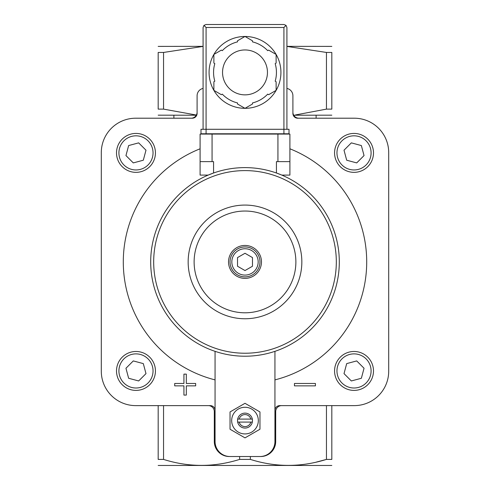 <?xml version="1.0" encoding="UTF-8"?>
<svg xmlns="http://www.w3.org/2000/svg" width="490" height="490" viewBox="0 0 490 490"><rect width="100%" height="100%" fill="white"/><g stroke="black" fill="none" stroke-linecap="round" stroke-linejoin="round"><path stroke-width="0.73" d="M163.55 52.448L158.178 52.448C158.178 44.486 158.178 44.486 158.178 52.448L158.178 109.123C158.178 117.086 158.178 117.086 158.178 109.123L163.55 109.123L196.386 115.052L163.55 109.123L163.55 52.448L203.087 46.409M215.061 379.885A121.71 121.71 0 0 1 200.092 148.795M289.909 148.795A121.71 121.71 0 0 1 274.939 379.885M286.913 88.421A7.485 7.485 0 0 1 292.904 95.752L292.904 113.417A4.79 4.79 0 0 0 297.693 118.206L354.276 118.206A34.429 34.429 0 0 1 388.705 152.641L388.705 371.193A34.429 34.429 0 0 1 354.276 405.622L279.729 405.622A4.79 4.79 0 0 0 274.939 410.412M203.087 88.421A7.485 7.485 0 0 0 197.096 95.752L197.096 113.417A4.79 4.79 0 0 1 192.307 118.206L135.724 118.206A34.429 34.429 0 0 0 101.295 152.641L101.295 371.193A34.429 34.429 0 0 0 135.724 405.622L210.271 405.622A4.79 4.79 0 0 1 215.061 410.412M215.061 351.342L215.061 441.551A14.97 14.97 0 0 0 230.031 456.521L260.717 456.521A14.97 14.97 0 0 0 275.686 441.551L275.686 411.612A5.99 5.99 0 0 1 281.677 405.622M259.97 456.521A14.97 14.97 0 0 0 274.939 441.551L274.939 351.342M158.178 115.175L196.294 115.217M293.706 115.217L331.822 115.175M331.822 109.123C331.822 117.086 331.822 117.086 331.822 109.123L331.822 52.448C331.822 44.486 331.822 44.486 331.822 52.448L326.45 52.448L326.45 109.123L331.822 109.123M326.45 109.123L295.495 114.948M158.178 405.622L158.178 459.406C158.178 467.368 158.178 467.368 158.178 459.406L163.55 459.406C188.785 467.374 214.142 467.374 239.628 459.406L250.372 459.406C275.607 467.374 300.97 467.374 326.45 459.406L316.295 462.113M191.112 118.206A5.99 5.99 0 0 0 197.096 112.222M292.904 112.222A5.99 5.99 0 0 0 298.888 118.206M286.913 46.409L326.45 52.448M250.372 459.406L250.372 456.521M239.628 459.406L239.628 456.521M260.717 456.521L252.485 456.521M331.822 405.622L331.822 459.406C331.822 467.368 331.822 467.368 331.822 459.406L326.45 459.406L326.45 405.622M163.55 459.406L163.55 405.622M237.515 456.521L230.031 456.521M331.822 465.457L158.178 465.457M286.913 46.354L331.822 46.397M158.178 46.397L203.087 46.354M229.283 456.521A14.97 14.97 0 0 1 214.314 441.551L214.314 411.612A5.99 5.99 0 0 0 208.324 405.622M245 270.56L237.515 266.235L237.515 257.593L245 253.275L252.485 257.593L252.485 266.235L245 270.56M245 246.948A14.97 14.97 0 0 1 257.967 269.402A14.97 14.97 0 0 1 232.033 269.402A14.97 14.97 0 0 1 245 246.948M245 245.447A16.464 16.464 0 0 1 259.259 270.149A16.464 16.464 0 0 1 230.741 270.149A16.464 16.464 0 0 1 245 245.447M245 211.037A50.88 50.88 0 0 1 289.063 287.354A50.88 50.88 0 0 1 200.937 287.354A50.88 50.88 0 0 1 245 211.037M245 205.077A56.84 56.84 0 0 1 294.227 290.337A56.84 56.84 0 0 1 195.773 290.337A56.84 56.84 0 0 1 245 205.077M230.031 411.949L230.031 429.234L245 437.876L259.97 429.234L259.97 411.949L245 403.307L230.031 411.949M239.175 419.097A6.015 6.015 0 0 1 250.825 419.097L237.668 419.097A7.485 7.485 0 0 1 252.332 419.097L250.825 419.097M250.825 422.086L239.175 422.086A6.015 6.015 0 0 0 250.825 422.086L252.332 422.086A7.485 7.485 0 0 1 237.668 422.086L239.175 422.086M252.332 422.086A7.485 7.485 0 0 0 252.332 419.097M237.668 419.097A7.485 7.485 0 0 0 237.668 422.086M245 407.27A13.322 13.322 0 0 1 256.539 427.255A13.322 13.322 0 0 1 233.461 427.255A13.322 13.322 0 0 1 245 407.27M294.459 383.468L294.459 385.863L315.419 385.863L315.419 383.468L294.459 383.468M174.703 383.468L174.703 385.863L183.928 385.863L183.928 395.081L186.323 395.081L186.323 385.863L195.663 385.863L195.663 383.468L186.323 383.468L186.323 374.127L183.928 374.127L183.928 383.468L174.703 383.468M354.025 390.401A19.459 19.459 0 0 0 370.881 361.21A19.459 19.459 0 0 0 337.175 361.21A19.459 19.459 0 0 0 354.025 390.401A19.459 19.459 0 0 0 370.881 361.21A19.459 19.459 0 0 0 337.175 361.21A19.459 19.459 0 0 0 354.025 390.401M361.357 378.274L364.046 368.26L356.708 360.922L346.693 363.605L344.011 373.625L351.342 380.957L361.357 378.274M135.975 172.351A19.459 19.459 0 0 0 152.825 143.16A19.459 19.459 0 0 0 119.119 143.16A19.459 19.459 0 0 0 135.975 172.351A19.459 19.459 0 0 0 152.825 143.16A19.459 19.459 0 0 0 119.119 143.16A19.459 19.459 0 0 0 135.975 172.351M143.307 160.224L145.989 150.203L138.658 142.872L128.643 145.554L125.954 155.575L133.292 162.907L143.307 160.224M135.975 390.401A19.459 19.459 0 0 0 152.825 361.21A19.459 19.459 0 0 0 119.119 361.21A19.459 19.459 0 0 0 135.975 390.401A19.459 19.459 0 0 0 152.825 361.21A19.459 19.459 0 0 0 119.119 361.21A19.459 19.459 0 0 0 135.975 390.401M128.643 378.274L138.658 380.957L145.989 373.625L143.307 363.605L133.292 360.922L125.954 368.26L128.643 378.274M354.025 172.351A19.459 19.459 0 0 0 370.881 143.16A19.459 19.459 0 0 0 337.175 143.16A19.459 19.459 0 0 0 354.025 172.351A19.459 19.459 0 0 0 370.881 143.16A19.459 19.459 0 0 0 337.175 143.16A19.459 19.459 0 0 0 354.025 172.351M346.693 160.224L356.708 162.907L364.046 155.575L361.357 145.554L351.342 142.872L344.011 150.203L346.693 160.224M208.183 175.095L213.567 173.001L213.567 161.62L200.092 161.62L200.092 175.095L208.183 175.095M276.434 173.001L281.817 175.095L289.909 175.095L289.909 161.62L276.434 161.62L276.434 173.001M245 167.611A94.307 94.307 0 0 1 326.671 309.068A94.307 94.307 0 0 1 163.329 309.068A94.307 94.307 0 0 1 245 167.611A94.307 94.307 0 0 1 326.671 309.068A94.307 94.307 0 0 1 163.329 309.068A94.307 94.307 0 0 1 245 167.611M289.909 161.62L289.909 134.076L200.092 134.076L200.092 161.62M286.913 129.287L286.913 27.495L286.038 25.376L283.918 24.5L206.082 24.5L203.963 25.376L203.087 27.495L203.087 129.287M206.082 133.776L200.992 133.776L200.992 129.287L206.082 129.287L206.082 133.776L289.008 133.776L289.008 129.287L206.082 129.287L206.082 27.495L203.963 25.376M286.038 25.376L283.918 27.495L283.918 133.776M245.018 36.474A35.929 35.929 0 0 1 276.103 54.427L268.636 50.115L267.699 50.654A31.434 31.434 0 0 0 252.485 41.87L252.485 40.786L245 36.468L237.515 40.786L237.515 41.87A31.434 31.434 0 0 0 222.301 50.654L221.364 50.115L213.879 54.433A35.929 35.929 0 0 1 244.982 36.474M276.121 54.451A35.929 35.929 0 0 1 276.121 90.35M244.982 108.327A35.929 35.929 0 0 1 213.897 90.381L221.364 94.693L222.301 94.147A31.434 31.434 0 0 0 237.515 102.937L237.515 104.015L245 108.339L252.485 104.015L252.485 102.937A31.434 31.434 0 0 0 267.699 94.147L268.636 94.693L276.121 90.368A35.929 35.929 0 0 1 245.018 108.327M213.879 90.35A35.929 35.929 0 0 1 213.879 54.451M213.879 54.433L213.879 63.075L214.816 63.62A31.434 31.434 0 0 0 214.816 81.187L213.879 81.726L213.879 90.368M276.121 90.368L276.121 81.726L275.184 81.187A31.434 31.434 0 0 0 275.184 63.62L276.121 63.075L276.121 54.433M245 49.949A22.454 22.454 0 0 1 264.447 83.631A22.454 22.454 0 0 1 225.553 83.631A22.454 22.454 0 0 1 245 49.949M245 248.742A13.175 13.175 0 0 1 256.411 268.502A13.175 13.175 0 0 1 233.589 268.502A13.175 13.175 0 0 1 245 248.742M354.025 388.007A17.064 17.064 0 0 0 368.805 362.41A17.064 17.064 0 0 0 339.245 362.41A17.064 17.064 0 0 0 354.025 388.007M135.975 169.957A17.064 17.064 0 0 0 150.755 144.36A17.064 17.064 0 0 0 121.195 144.36A17.064 17.064 0 0 0 135.975 169.957M135.975 388.007A17.064 17.064 0 0 0 150.755 362.41A17.064 17.064 0 0 0 121.195 362.41A17.064 17.064 0 0 0 135.975 388.007M354.025 169.957A17.064 17.064 0 0 0 368.805 144.36A17.064 17.064 0 0 0 339.245 144.36A17.064 17.064 0 0 0 354.025 169.957M245 170.6A91.312 91.312 0 0 1 324.08 307.573A91.312 91.312 0 0 1 165.92 307.573A91.312 91.312 0 0 1 245 170.6M277.934 134.076L277.934 161.62M212.066 134.076L212.066 161.62M283.918 27.495L206.082 27.495M173.895 118.206L173.895 115.217M316.105 118.206L316.105 115.217"/></g></svg>
